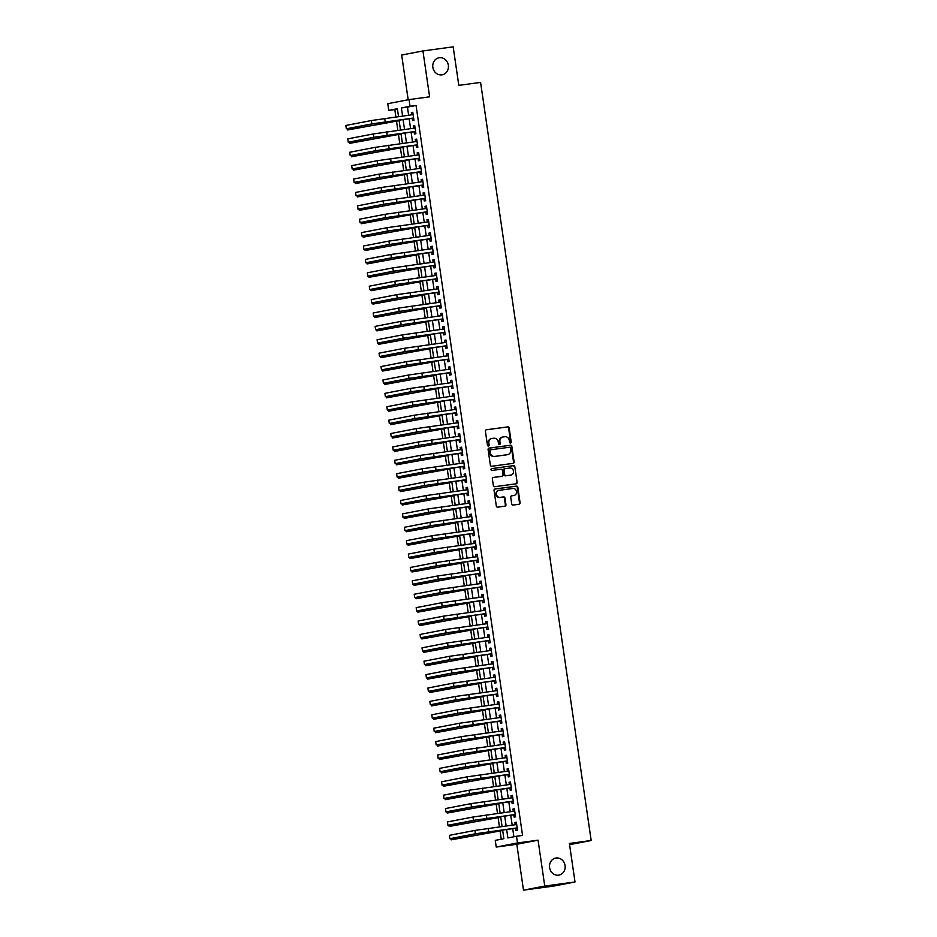 <?xml version="1.0" encoding="UTF-8"?>
<svg xmlns="http://www.w3.org/2000/svg" width="937" height="937" viewBox="0 0 937 937"><rect width="100%" height="100%" fill="white"/><g stroke="black" fill="none" stroke-linecap="round" stroke-linejoin="round"><path stroke-width="1.41" d="M510.513 443.037A0.925 0.843 79.1 0 0 511.215 442.006L509.178 428.033A1.324 1.195 79.1 0 0 507.795 426.885L486.408 429.767A1.324 1.195 79.1 0 0 485.413 431.243L487.451 445.216A0.925 0.843 79.1 0 0 488.458 446.012A0.925 0.843 79.1 0 0 489.114 444.993L488.856 443.189A4.252 3.83 79.1 0 1 492.042 438.457L493.822 438.223A4.252 3.83 79.1 0 1 498.238 441.913L498.507 443.716A0.925 0.843 79.1 0 0 499.515 444.525A0.925 0.843 79.1 0 0 500.171 443.494L499.901 441.69A4.252 3.83 79.1 0 1 503.087 436.97L504.879 436.724A4.252 3.83 79.1 0 1 509.283 440.425L509.552 442.229A0.925 0.843 79.1 0 0 510.513 443.037M510.267 443.025A0.925 0.843 79.1 0 0 510.642 442.112L508.604 428.15A1.324 1.195 79.1 0 0 507.222 426.991L486.151 429.837M488.165 446.012A0.925 0.843 79.1 0 0 488.54 445.098L488.856 443.189M499.21 444.525A0.925 0.843 79.1 0 0 499.597 443.611L499.901 441.69M556.086 858.023A8.667 7.812 79.1 0 0 555.7 858.081A8.667 7.812 79.1 0 0 549.632 867.861A8.667 7.812 79.1 0 0 558.593 875.17A8.667 7.812 79.1 0 0 558.979 875.099A8.667 7.812 79.1 0 0 565.046 865.331A8.667 7.812 79.1 0 0 556.086 858.023M439.336 57.731A8.667 7.812 79.1 0 0 438.949 57.801A8.667 7.812 79.1 0 0 432.882 67.569A8.667 7.812 79.1 0 0 441.842 74.878A8.667 7.812 79.1 0 0 442.229 74.819A8.667 7.812 79.1 0 0 448.308 65.04A8.667 7.812 79.1 0 0 439.336 57.731M511.707 503.907A1.324 1.195 79.1 0 0 513.089 505.066L519.086 504.247A1.324 1.195 79.1 0 0 520.082 502.771L517.821 487.263A1.324 1.195 79.1 0 0 516.439 486.104L495.052 488.997A1.324 1.195 79.1 0 0 494.057 490.473L496.317 505.992A1.324 1.195 79.1 0 0 497.699 507.14L504.949 506.167A1.324 1.195 79.1 0 0 505.945 504.692L504.973 498.051A1.324 1.195 79.1 0 0 503.591 496.891L500.007 497.383A3.561 3.209 79.1 0 1 498.976 490.344L513.054 488.446A3.561 3.209 79.1 0 1 514.085 495.474L511.731 495.79A1.324 1.195 79.1 0 0 510.735 497.266L511.707 503.907M575.013 881.963L553.755 886.062L523.502 890.15L544.748 886.051L575.013 881.963L569.391 843.452L591.177 840.501L480.587 82.409L458.802 85.361L453.18 46.85L422.927 50.938L429.614 96.816L409.036 99.603L410.019 106.291L416.063 105.471L522.553 835.441L516.51 836.261L517.482 842.96L496.235 847.06L495.251 840.36L503.872 838.697L502.595 829.936M544.748 886.051L538.061 840.173L517.482 842.96M513.125 463.358A1.324 1.195 79.1 0 0 514.12 461.882L511.848 446.375A1.324 1.195 79.1 0 0 510.478 445.216L489.091 448.109A1.324 1.195 79.1 0 0 488.095 449.584L490.356 465.103A1.324 1.195 79.1 0 0 491.738 466.251L513.125 463.358M514.835 466.813L517.095 482.332A1.324 1.195 79.1 0 1 516.1 483.808L494.713 486.701A1.324 1.195 79.1 0 1 493.342 485.542L492.37 478.901A1.324 1.195 79.1 0 1 493.366 477.425L502.045 476.254A1.324 1.195 79.1 0 0 503.04 474.778L502.396 470.374A1.324 1.195 79.1 0 0 501.014 469.226L491.984 470.444A0.925 0.843 79.1 0 1 491.679 468.605A0.925 0.843 79.1 0 0 491.679 468.605L513.453 465.666A1.324 1.195 79.1 0 1 514.835 466.813L517.095 482.332M422.927 50.938L401.668 55.037L408.192 99.755M412.175 118.273L412.514 120.615L413.955 120.346L412.784 112.311L411.343 112.581L411.671 114.841M414.131 131.672L414.47 134.014L415.911 133.733L414.74 125.699L413.299 125.98L413.627 128.24M416.087 145.059L416.426 147.414L417.867 147.132L416.684 139.098L415.255 139.367L415.583 141.639M418.043 158.458L418.382 160.801L419.811 160.52L418.64 152.485L417.211 152.766L417.539 155.027M419.987 171.858L420.338 174.2L421.767 173.919L420.596 165.884L419.167 166.154L419.495 168.426M421.943 185.245L422.282 187.587L423.723 187.318L422.552 179.272L421.111 179.553L421.451 181.813M423.899 198.644L424.238 200.986L425.679 200.705L424.508 192.671L423.067 192.952L423.395 195.212M425.855 212.031L426.194 214.374L427.635 214.105L426.464 206.07L425.023 206.339L425.351 208.6M427.811 225.43L428.15 227.773L429.591 227.492L428.408 219.457L426.979 219.738L427.307 221.999M429.767 238.818L430.106 241.16L431.535 240.891L430.364 232.856L428.935 233.126L429.263 235.386M431.711 252.217L432.062 254.559L433.491 254.278L432.32 246.244L430.879 246.525L431.219 248.785M433.667 265.604L434.007 267.959L435.447 267.677L434.276 259.643L432.835 259.912L433.163 262.184M435.623 279.003L435.963 281.346L437.403 281.065L436.232 273.03L434.791 273.311L435.119 275.572M437.579 292.403L437.919 294.745L439.359 294.464L438.188 286.429L436.747 286.71L437.075 288.971M439.535 305.79L439.875 308.132L441.304 307.863L440.132 299.817L438.703 300.098L439.031 302.358M441.491 319.189L441.831 321.532L443.26 321.25L442.088 313.216L440.659 313.497L440.987 315.757M443.435 332.576L443.787 334.919L445.216 334.65L444.044 326.615L442.604 326.884L442.943 329.145M445.391 345.976L445.731 348.318L447.172 348.037L446 340.002L444.56 340.283L444.888 342.544M447.347 359.363L447.687 361.705L449.128 361.436L447.956 353.401L446.516 353.671L446.844 355.931M449.303 372.762L449.643 375.105L451.084 374.823L449.912 366.789L448.472 367.07L448.8 369.33M451.259 386.149L451.599 388.504L453.028 388.223L451.857 380.188L450.428 380.457L450.756 382.729M453.203 399.549L453.555 401.891L454.984 401.61L453.813 393.575L452.384 393.856L452.712 396.117M455.159 412.948L455.499 415.29L456.94 415.009L455.769 406.974L454.328 407.255L454.668 409.516M457.115 426.335L457.455 428.677L458.896 428.408L457.724 420.362L456.284 420.643L456.612 422.903M459.071 439.734L459.411 442.077L460.852 441.795L459.68 433.761L458.24 434.042L458.568 436.302M461.027 453.121L461.367 455.464L462.808 455.195L461.625 447.16L460.196 447.429L460.524 449.69M462.983 466.521L463.323 468.863L464.752 468.582L463.581 460.547L462.152 460.828L462.48 463.089M464.928 479.908L465.279 482.25L466.708 481.981L465.537 473.946L464.108 474.216L464.436 476.476M466.884 493.307L467.223 495.65L468.664 495.368L467.493 487.334L466.052 487.615L466.392 489.875M468.84 506.694L469.179 509.049L470.62 508.768L469.449 500.733L468.008 501.002L468.336 503.274M470.796 520.094L471.135 522.436L472.576 522.155L471.405 514.12L469.964 514.401L470.292 516.662M472.752 533.493L473.091 535.835L474.532 535.554L473.349 527.519L471.92 527.8L472.248 530.061M474.708 546.88L475.047 549.223L476.476 548.953L475.305 540.907L473.876 541.188L474.204 543.448M476.652 560.279L477.003 562.622L478.432 562.341L477.261 554.306L475.82 554.587L476.16 556.847M478.608 573.667L478.948 576.009L480.388 575.74L479.217 567.705L477.776 567.974L478.104 570.235M480.564 587.066L480.904 589.408L482.344 589.127L481.173 581.092L479.732 581.373L480.06 583.634M482.52 600.453L482.86 602.796L484.3 602.526L483.129 594.491L481.688 594.761L482.016 597.021M484.476 613.852L484.816 616.195L486.244 615.914L485.073 607.879L483.644 608.16L483.972 610.42M486.432 627.24L486.772 629.594L488.2 629.313L487.029 621.278L485.6 621.547L485.928 623.819M488.376 640.639L488.727 642.981L490.156 642.7L488.985 634.665L487.545 634.946L487.884 637.207M490.332 654.038L490.672 656.38L492.112 656.099L490.941 648.064L489.501 648.345L489.828 650.606M492.288 667.425L492.628 669.768L494.068 669.498L492.897 661.452L491.457 661.733L491.784 663.993M494.244 680.824L494.584 683.167L496.024 682.886L494.853 674.851L493.412 675.132L493.74 677.392M496.2 694.212L496.54 696.554L497.969 696.285L496.797 688.25L495.368 688.519L495.696 690.78M498.144 707.611L498.496 709.953L499.925 709.672L498.753 701.637L497.324 701.918L497.652 704.179M500.1 720.998L500.452 723.341L501.881 723.071L500.709 715.036L499.269 715.306L499.608 717.566M502.056 734.397L502.396 736.74L503.837 736.459L502.665 728.424L501.225 728.705L501.553 730.965M504.012 747.785L504.352 750.139L505.793 749.858L504.621 741.823L503.181 742.092L503.509 744.365M505.968 761.184L506.308 763.526L507.749 763.245L506.566 755.21L505.137 755.491L505.465 757.752M507.924 774.583L508.264 776.925L509.693 776.644L508.522 768.609L507.093 768.89L507.421 771.151M509.869 787.97L510.22 790.313L511.649 790.043L510.478 781.997L509.049 782.278L509.377 784.538M511.825 801.369L512.164 803.712L513.605 803.431L512.434 795.396L510.993 795.677L511.333 797.937M513.781 814.757L514.12 817.099L515.561 816.83L514.39 808.795L512.949 809.064L513.277 811.325M416.063 105.471L407.454 107.134L408.637 115.263M409.141 118.683L410.593 128.65M411.085 132.082L412.538 142.049M413.041 145.469L414.494 155.437M414.997 158.868L416.45 168.836M416.953 172.267L418.406 182.223M418.909 185.655L420.362 195.622M420.854 199.054L422.318 209.01M422.81 212.441L424.262 222.409M424.766 225.84L426.218 235.808M426.722 239.228L428.174 249.195M428.677 252.627L430.13 262.594M430.633 266.026L432.086 275.982M432.578 279.413L434.042 289.381M434.534 292.812L435.986 302.768M436.49 306.2L437.942 316.167M438.446 319.599L439.898 329.555M440.402 332.986L441.854 342.954M442.358 346.385L443.81 356.353M444.302 359.773L445.754 369.74M446.258 373.172L447.71 383.139M448.214 386.571L449.666 396.527M450.17 399.958L451.622 409.926M452.126 413.358L453.578 423.313M454.082 426.745L455.534 436.712M456.026 440.144L457.479 450.1M457.982 453.531L459.435 463.499M459.938 466.931L461.391 476.898M461.894 480.318L463.346 490.285M463.85 493.717L465.302 503.684M465.794 507.116L467.258 517.072M467.75 520.503L469.203 530.471M469.706 533.903L471.159 543.858M471.662 547.29L473.115 557.257M473.618 560.689L475.071 570.645M475.574 574.076L477.027 584.044M477.519 587.476L478.983 597.443M479.475 600.863L480.927 610.83M481.431 614.262L482.883 624.229M483.387 627.661L484.839 637.617M485.343 641.049L486.795 651.016M487.299 654.448L488.751 664.403M489.243 667.835L490.707 677.802M491.199 681.234L492.651 691.19M493.155 694.622L494.607 704.589M495.111 708.021L496.563 717.988M497.067 721.408L498.519 731.375M499.023 734.807L500.475 744.774M500.967 748.206L502.419 758.162M502.923 761.594L504.375 771.561M504.879 774.993L506.331 784.948M506.835 788.38L508.287 798.347M508.791 801.779L510.243 811.735M510.735 815.167L512.199 825.134M512.691 828.566L513.886 836.764M515.737 828.156L516.076 830.498L517.517 830.217L516.346 822.182L514.905 822.463L515.233 824.724M397.429 109.067L394.817 109.57L395.894 116.984M396.492 121.06L397.85 130.372M401.083 134.096L398.471 134.448L399.806 143.771M403.027 147.496L400.415 147.847L401.75 157.158M402.348 161.246L403.706 170.557M406.939 174.282L404.327 174.633L405.662 183.945M406.26 188.032L407.618 197.344M410.851 201.068L408.239 201.42L409.574 210.743M412.807 214.456L410.195 214.819L411.53 224.13M412.116 228.206L413.475 237.529M416.707 241.242L414.095 241.605L415.431 250.917M418.663 254.641L416.051 254.993L417.387 264.316M417.984 268.392L419.343 277.703M422.575 281.428L419.963 281.779L421.299 291.102M424.531 294.827L421.908 295.178L423.255 304.49M423.84 308.578L425.199 317.889M428.432 321.614L425.82 321.965L427.155 331.288M427.752 335.364L429.111 344.675M432.344 348.4L429.732 348.751L431.067 358.075M434.299 361.799L431.688 362.15L433.023 371.462M433.608 375.538L434.967 384.861M438.2 388.586L435.588 388.937L436.923 398.248M440.156 401.973L437.544 402.324L438.879 411.648M439.476 415.723L440.835 425.035M441.432 429.123L442.791 438.434M443.388 442.51L444.747 451.833M445.333 455.909L446.691 465.22M449.924 468.945L447.312 469.296L448.647 478.62M449.245 482.696L450.603 492.007M453.836 495.732L451.224 496.083L452.559 505.406M455.792 509.131L453.18 509.482L454.515 518.793M455.113 522.881L456.471 532.193M459.692 535.917L457.08 536.269L458.416 545.58M461.648 549.305L459.036 549.656L460.372 558.979M460.969 563.055L462.328 572.378M465.56 576.091L462.948 576.454L464.283 585.766M464.881 589.841L466.239 599.165M469.472 602.889L466.86 603.241L468.195 612.552M471.416 616.277L468.805 616.628L470.14 625.951M470.737 630.027L472.096 639.339M475.328 643.063L472.716 643.414L474.052 652.738M477.284 656.462L474.672 656.814L476.008 666.125M476.605 670.213L477.964 679.524M481.196 683.249L478.573 683.6L479.92 692.923M483.141 696.636L480.529 696.999L481.864 706.311M482.461 710.387L483.82 719.71M487.053 723.434L484.441 723.786L485.776 733.097M486.373 737.185L487.732 746.496M490.965 750.221L488.353 750.572L489.688 759.884M492.909 763.608L490.297 763.96L491.632 773.283M492.23 777.359L493.588 786.67M496.821 790.395L494.209 790.746L495.544 800.069M498.777 803.794L496.165 804.145L497.5 813.468M498.097 817.544L499.456 826.856M502.689 830.58L500.077 830.932L501.26 839.201M569.567 844.659L591.177 840.501M538.061 840.173L516.802 844.272L523.502 890.15M516.802 844.272L496.235 847.06M394.817 109.57L388.761 110.39L387.789 103.691L409.036 99.603M506.648 829.386L507.889 837.924L516.51 836.261M410.019 106.291L401.399 107.954L402.582 116.071M403.086 119.503L404.538 129.47M405.042 132.902L406.494 142.869M406.986 146.289L408.45 156.256M408.942 159.688L410.394 169.656M410.898 173.076L412.35 183.043M412.854 186.475L414.306 196.442M414.81 199.874L416.262 209.829M416.766 213.261L418.218 223.229M418.71 226.66L420.174 236.616M420.666 240.048L422.118 250.015M422.622 253.447L424.074 263.414M424.578 266.834L426.03 276.802M426.534 280.233L427.986 290.201M428.49 293.621L429.942 303.588M430.434 307.02L431.898 316.987M432.39 320.419L433.843 330.374M434.346 333.806L435.799 343.774M436.302 347.205L437.755 357.161M438.258 360.593L439.711 370.56M440.214 373.992L441.667 383.959M442.159 387.379L443.611 397.347M444.115 400.778L445.567 410.746M446.071 414.166L447.523 424.133M448.027 427.565L449.479 437.532M449.983 440.964L451.435 450.92M451.927 454.351L453.391 464.319M453.883 467.75L455.335 477.706M455.839 481.138L457.291 491.105M457.795 494.537L459.247 504.504M459.751 507.924L461.203 517.892M461.707 521.323L463.159 531.291M463.651 534.711L465.115 544.678M465.607 548.11L467.059 558.077M467.563 561.509L469.015 571.465M469.519 574.896L470.971 584.864M471.475 588.295L472.927 598.251M473.431 601.683L474.883 611.65M475.375 615.082L476.839 625.049M477.331 628.469L478.784 638.437M479.287 641.868L480.74 651.836M481.243 655.256L482.696 665.223M483.199 668.655L484.652 678.622M485.155 682.054L486.608 692.01M487.099 695.441L488.552 705.409M489.055 708.841L490.508 718.796M491.011 722.228L492.464 732.195M492.967 735.627L494.42 745.594M494.923 749.014L496.376 758.982M496.879 762.413L498.332 772.381M498.824 775.813L500.276 785.768M500.78 789.2L502.232 799.167M502.736 802.599L504.188 812.555M504.692 815.986L506.144 825.954M398.53 116.621L397.382 108.727L388.761 110.39M502.091 826.504L500.639 816.537M500.135 813.105L498.683 803.138M498.179 799.718L496.727 789.75M496.223 786.319L494.771 776.351M494.267 772.92L492.815 762.964M492.323 759.532L490.871 749.565M490.367 746.133L488.915 736.177M488.411 732.746L486.959 722.778M486.455 719.347L485.003 709.391M484.499 705.959L483.047 695.992M482.555 692.56L481.091 682.593M480.599 679.173L479.147 669.205M478.643 665.774L477.191 655.806M476.687 652.375L475.235 642.419M474.731 638.987L473.279 629.02M472.775 625.588L471.323 615.632M470.831 612.201L469.367 602.233M468.875 598.802L467.422 588.846M466.919 585.414L465.466 575.447M464.963 572.015L463.51 562.048M463.007 558.628L461.554 548.66M461.051 545.229L459.598 535.261M459.107 531.829L457.643 521.874M457.151 518.442L455.698 508.475M455.195 505.043L453.742 495.087M453.239 491.656L451.786 481.688M451.283 478.257L449.83 468.301M449.327 464.869L447.874 454.902M447.382 451.47L445.93 441.503M445.426 438.083L443.974 428.115M443.47 424.684L442.018 414.716M441.514 411.284L440.062 401.329M439.558 397.897L438.106 387.93M437.614 384.498L436.15 374.542M435.658 371.111L434.206 361.143M433.702 357.711L432.25 347.756M431.746 344.324L430.294 334.357M429.79 330.925L428.338 320.958M427.834 317.538L426.382 307.57M425.89 304.138L424.426 294.171M423.934 290.739L422.482 280.784M421.978 277.352L420.526 267.385M420.022 263.953L418.57 253.997M418.066 250.566L416.614 240.598M416.11 237.166L414.658 227.211M414.166 223.779L412.702 213.812M412.21 210.38L410.757 200.413M410.254 196.993L408.801 187.025M408.298 183.593L406.845 173.626M406.342 170.194L404.889 160.239M404.386 156.807L402.933 146.84M402.442 143.408L400.989 133.452M400.486 130.02L399.033 120.053M407.454 107.134L401.399 107.954M411.343 112.581L412.795 112.393M413.299 125.98L414.751 125.781M415.255 139.367L416.696 139.18M417.211 152.766L418.652 152.567M419.167 166.154L420.608 165.966M421.111 179.553L422.564 179.354M423.067 192.952L424.52 192.753M425.023 206.339L426.476 206.14M426.979 219.738L428.42 219.539M428.935 233.126L430.376 232.938M430.879 246.525L432.332 246.326M432.835 259.912L434.288 259.725M434.791 273.311L436.244 273.112M436.747 286.71L438.2 286.511M438.703 300.098L440.144 299.899M440.659 313.497L442.1 313.298M442.604 326.884L444.056 326.685M444.56 340.283L446.012 340.084M446.516 353.671L447.968 353.483M448.472 367.07L449.924 366.871M450.428 380.457L451.868 380.27M452.384 393.856L453.824 393.657M454.328 407.255L455.78 407.056M456.284 420.643L457.736 420.444M458.24 434.042L459.692 433.843M460.196 447.429L461.636 447.23M462.152 460.828L463.592 460.629M464.108 474.216L465.548 474.028M466.052 487.615L467.504 487.416M468.008 501.002L469.46 500.815M469.964 514.401L471.416 514.202M471.92 527.8L473.361 527.601M473.876 541.188L475.317 540.989M475.82 554.587L477.273 554.388M477.776 567.974L479.229 567.775M479.732 581.373L481.185 581.174M481.688 594.761L483.141 594.573M483.644 608.16L485.085 607.961M485.6 621.547L487.041 621.36M487.545 634.946L488.997 634.747M489.501 648.345L490.953 648.146M491.457 661.733L492.909 661.534M493.412 675.132L494.865 674.933M495.368 688.519L496.809 688.32M497.324 701.918L498.765 701.719M499.269 715.306L500.721 715.118M501.225 728.705L502.677 728.506M503.181 742.092L504.633 741.905M505.137 755.491L506.589 755.292M507.093 768.89L508.533 768.691M509.049 782.278L510.489 782.079M510.993 795.677L512.445 795.478M512.949 809.064L514.401 808.865M514.905 822.463L516.357 822.264M502.513 437.075A4.252 3.83 79.1 0 0 499.327 441.795M491.468 438.575A4.252 3.83 79.1 0 0 488.282 443.295M512.808 463.405A1.324 1.195 79.1 0 0 513.546 462L511.274 446.48A1.324 1.195 79.1 0 0 509.904 445.333L488.833 448.179M510.396 448.05A0.925 0.843 79.1 0 0 509.435 447.242L490.66 449.772A0.925 0.843 79.1 0 0 489.969 450.814L490.25 452.712A4.252 3.83 79.1 0 0 494.666 456.413L507.491 454.668A4.252 3.83 79.1 0 0 510.677 449.947L510.396 448.05M490.578 449.795L490.086 449.889A0.925 0.843 79.1 0 0 489.395 450.92L489.969 450.814M507.304 454.714A4.252 3.83 79.1 0 1 506.917 454.785L494.092 456.518A4.252 3.83 79.1 0 1 489.676 452.829L489.395 450.92M515.783 483.855A1.324 1.195 79.1 0 0 516.521 482.438M493.108 477.495L501.459 476.371A1.324 1.195 79.1 0 0 501.588 476.347M491.503 468.664L513.453 465.666M511.04 475.036A3.561 3.209 79.1 0 0 510.009 468.008L505.055 468.676A1.324 1.195 79.1 0 0 504.059 470.151L504.703 474.555A1.324 1.195 79.1 0 0 506.074 475.715L510.466 475.153A3.561 3.209 79.1 0 0 510.782 475.094M504.938 468.699L504.481 468.793A1.324 1.195 79.1 0 0 503.485 470.269L504.059 470.151M510.466 475.153L505.5 475.82A1.324 1.195 79.1 0 1 504.129 474.672L503.485 470.269M514.261 466.931A1.324 1.195 79.1 0 0 512.879 465.771M513.827 495.521A3.561 3.209 79.1 0 1 513.511 495.591L511.473 495.86M498.66 490.402L498.402 490.461A3.561 3.209 79.1 0 0 499.433 497.488L500.007 497.383M504.633 506.203A1.324 1.195 79.1 0 0 505.371 504.797L504.399 498.156A1.324 1.195 79.1 0 0 503.017 497.008L499.433 497.488M518.77 504.293A1.324 1.195 79.1 0 0 519.508 502.888L517.247 487.369A1.324 1.195 79.1 0 0 515.865 486.221L494.795 489.067M399.127 120.697L347.545 129.974L399.115 120.627M347.358 128.674L347.545 129.974M371.357 120.545L371.848 123.895L346.315 128.814L345.823 125.476L371.357 120.545L413.123 114.63M371.848 123.895L413.615 118.003M413.639 118.179L374.87 123.485L346.315 128.814M349.302 142.073L349.501 143.373L401.071 134.014M398.471 134.448L349.501 143.373M351.258 155.472L351.445 156.76L403.015 147.414M400.415 147.847L351.445 156.76M404.983 160.883L353.401 170.159L404.971 160.801M353.214 168.859L353.401 170.159M355.17 182.258L355.357 183.558L406.927 174.2M404.327 174.633L355.357 183.558M373.313 133.944L373.793 137.294L348.271 142.213L347.779 138.863L373.313 133.944L415.032 128.053M373.793 137.294L415.571 131.391M415.595 131.578L376.826 136.884L348.271 142.213M375.268 147.332L375.749 150.681L350.215 155.612L349.735 152.262L375.268 147.332L416.988 141.44M375.749 150.681L417.515 144.79M417.551 144.966L378.782 150.271L350.215 155.612M377.213 160.731L377.705 164.08L352.171 169L351.68 165.65L377.213 160.731L418.98 154.816M377.705 164.08L419.471 158.177M419.495 158.365L380.727 163.67L352.171 169M379.169 174.118L379.661 177.468L354.127 182.399L353.636 179.049L379.169 174.118L420.936 168.227M379.661 177.468L421.427 171.576M421.451 171.764L382.683 177.058L354.127 182.399M408.895 187.669L357.313 196.946L408.883 187.587M357.126 195.646L357.313 196.946M381.125 187.517L381.617 190.867L356.083 195.786L355.591 192.436L381.125 187.517L422.845 181.626M381.617 190.867L423.383 184.964M423.407 185.151L384.638 190.457L356.083 195.786M359.07 209.045L359.269 210.345L410.839 200.986M408.239 201.42L359.269 210.345M383.081 200.905L383.573 204.254L358.039 209.185L357.547 205.835L383.081 200.905L424.801 195.025M383.573 204.254L425.339 198.363M425.363 198.55L386.594 203.844L358.039 209.185M361.026 222.432L361.213 223.732L412.795 214.374M410.195 214.819L361.213 223.732M385.037 214.304L385.517 217.653L359.984 222.573L359.503 219.223L385.037 214.304L426.803 208.412M385.517 217.653L427.284 211.762M427.319 211.938L388.55 217.243L359.984 222.573M414.751 227.855L363.169 237.131L414.74 227.773M362.982 235.831L363.169 237.131M386.993 227.703L387.473 231.041L361.94 235.972L361.459 232.622L386.993 227.703L428.701 221.811M387.473 231.041L429.24 225.149M429.275 225.337L390.506 230.643L361.94 235.972M364.938 249.219L365.125 250.519L416.696 241.172M414.095 241.605L365.125 250.519M366.894 262.618L367.081 263.918L418.652 254.559M416.051 254.993L367.081 263.918M420.619 268.041L369.037 277.305L420.608 267.959M368.85 276.017L369.037 277.305M370.794 289.404L370.993 290.704L422.564 281.346M419.963 281.779L370.993 290.704M372.75 302.803L372.938 304.103L424.52 294.745M421.908 295.178L372.938 304.103M426.476 308.214L374.894 317.491L426.464 308.132M374.706 316.191L374.894 317.491M376.662 329.59L376.85 330.89L428.42 321.532M425.82 321.965L376.85 330.89M430.388 335.001L378.806 344.277L430.376 334.919M378.618 342.977L378.806 344.277M380.574 356.376L380.762 357.676L432.332 348.318M429.732 348.751L380.762 357.676M382.519 369.764L382.718 371.064L434.288 361.717M431.688 362.15L382.718 371.064M436.244 375.187L384.662 384.463L436.232 375.105M384.475 383.163L384.662 384.463M386.431 396.562L386.618 397.85L438.188 388.504M435.588 388.937L386.618 397.85M388.937 241.09L389.429 244.44L363.896 249.359L363.404 246.021L388.937 241.09L430.657 235.199M389.429 244.44L431.196 238.548M431.219 238.724L392.451 244.03L363.896 249.359M390.893 254.489L391.385 257.839L365.852 262.758L365.36 259.408L390.893 254.489L432.66 248.586M391.385 257.839L433.152 251.936M433.175 252.123L394.407 257.429L365.852 262.758M392.849 267.877L393.341 271.226L367.808 276.157L367.316 272.808L392.849 267.877L434.616 261.962M393.341 271.226L435.108 265.335M435.131 265.511L396.363 270.816L367.808 276.157M394.805 281.276L395.297 284.625L369.764 289.545L369.272 286.195L394.805 281.276L436.525 275.384M395.297 284.625L437.064 278.722M437.087 278.91L398.319 284.216L369.764 289.545M396.761 294.663L397.241 298.013L371.708 302.944L371.228 299.594L396.761 294.663L438.481 288.783M397.241 298.013L439.008 292.121M439.043 292.309L400.275 297.603L371.708 302.944M398.705 308.062L399.197 311.412L373.664 316.331L373.184 312.981L398.705 308.062L440.484 302.171M399.197 311.412L440.964 305.509M440.999 305.696L402.231 311.002L373.664 316.331M400.661 321.45L401.153 324.799L375.62 329.73L375.128 326.381L400.661 321.45L442.381 315.57M401.153 324.799L442.92 318.908M442.943 319.095L404.175 324.389L375.62 329.73M402.617 334.849L403.109 338.198L377.576 343.118L377.084 339.768L402.617 334.849L444.337 328.957M403.109 338.198L444.876 332.307M444.899 332.483L406.131 337.788L377.576 343.118M404.573 348.248L405.065 351.586L379.532 356.517L379.04 353.167L404.573 348.248L446.34 342.345M405.065 351.586L446.832 345.694M446.855 345.882L408.087 351.188L379.532 356.517M406.529 361.635L407.021 364.985L381.488 369.904L380.996 366.566L406.529 361.635L448.296 355.744M407.021 364.985L448.788 359.094M448.811 359.269L410.043 364.575L381.488 369.904M408.485 375.034L408.965 378.384L383.432 383.303L382.952 379.953L408.485 375.034L450.24 369.108M408.965 378.384L450.732 372.481M450.767 372.668L411.999 377.974L383.432 383.303M410.429 388.422L410.921 391.771L385.388 396.702L384.908 393.353L410.429 388.422L452.149 382.53M410.921 391.771L452.688 385.88M452.723 386.056L413.955 391.361L385.388 396.702M388.387 409.949L388.574 411.249L440.144 401.891M437.544 402.324L388.574 411.249M442.112 415.372L390.53 424.648L442.1 415.29M390.342 423.348L390.53 424.648M444.068 428.759L392.486 438.036L444.056 428.677M392.298 436.736L392.486 438.036M446.024 442.159L394.442 451.435L446.012 442.077M394.243 450.135L394.442 451.435M412.385 401.821L412.877 405.171L387.344 410.09L386.852 406.74L412.385 401.821L454.152 395.918M412.877 405.171L454.644 399.267M454.668 399.455L415.899 404.761L387.344 410.09M414.341 415.208L414.833 418.558L389.3 423.489L388.808 420.139L414.341 415.208L456.061 409.328M414.833 418.558L456.6 412.667M456.624 412.854L417.855 418.148L389.3 423.489M416.297 428.607L416.789 431.957L391.256 436.876L390.764 433.526L416.297 428.607L458.017 422.716M416.789 431.957L458.556 426.054M458.58 426.241L419.811 431.547L391.256 436.876M418.253 441.995L418.734 445.344L393.212 450.275L392.72 446.926L418.253 441.995L460.02 436.103M418.734 445.344L460.512 439.453M460.535 439.64L421.767 444.934L393.212 450.275M447.968 455.546L396.386 464.822L447.956 455.464M396.199 463.522L396.386 464.822M420.209 455.394L420.69 458.743L395.156 463.663L394.676 460.313L420.209 455.394L461.976 449.502M420.69 458.743L462.456 452.852M462.491 453.028L423.723 458.334L395.156 463.663M398.155 476.921L398.342 478.221L449.912 468.863M447.312 469.296L398.342 478.221M422.154 468.793L422.646 472.131L397.112 477.062L396.62 473.712L422.154 468.793L463.874 462.901M422.646 472.131L464.412 466.239M464.436 466.427L425.667 471.733L397.112 477.062M451.88 482.344L400.298 491.609L451.868 482.262M400.111 490.309L400.298 491.609M424.11 482.18L424.602 485.53L399.068 490.449L398.576 487.111L424.11 482.18L465.83 476.289M424.602 485.53L466.368 479.639M466.392 479.814L427.623 485.12L399.068 490.449M402.067 503.708L402.254 505.008L453.824 495.65M451.224 496.083L402.254 505.008M426.066 495.579L426.558 498.929L401.024 503.848L400.532 500.499L426.066 495.579L467.832 489.676M426.558 498.929L468.324 493.026M468.348 493.213L429.579 498.519L401.024 503.848M404.023 517.107L404.21 518.395L455.78 509.049M453.18 509.482L404.21 518.395M428.022 508.967L428.514 512.316L402.98 517.247L402.488 513.898L428.022 508.967L469.742 503.075M428.514 512.316L470.28 506.425M470.304 506.601L431.535 511.907L402.98 517.247M457.748 522.518L406.166 531.794L457.736 522.436M405.967 530.494L406.166 531.794M429.978 522.366L430.458 525.716L404.925 530.635L404.444 527.285L429.978 522.366L471.744 516.451M430.458 525.716L472.236 519.812M472.26 520L433.491 525.306L404.925 530.635M407.923 543.893L408.11 545.193L459.68 535.835M457.08 536.269L408.11 545.193M431.934 535.753L432.414 539.103L406.881 544.034L406.4 540.684L431.934 535.753L473.7 529.862M432.414 539.103L474.181 533.212M474.216 533.399L435.447 538.693L406.881 544.034M409.879 557.281L410.066 558.581L461.636 549.223M459.036 549.656L410.066 558.581M433.878 549.152L434.37 552.502L408.837 557.421L408.345 554.072L433.878 549.152L475.645 543.261M434.37 552.502L476.137 546.599M476.16 546.786L437.392 552.092L408.837 557.421M463.604 562.704L412.022 571.98L463.592 562.622M411.835 570.68L412.022 571.98M435.834 562.54L436.326 565.889L410.793 570.82L410.301 567.471L435.834 562.54L477.601 556.625M436.326 565.889L478.093 559.998M478.116 560.185L439.348 565.479L410.793 570.82M413.791 584.067L413.978 585.367L465.548 576.009M462.948 576.454L413.978 585.367M437.79 575.939L438.282 579.289L412.748 584.208L412.257 580.858L437.79 575.939L479.51 570.047M438.282 579.289L480.049 573.397M480.072 573.573L441.304 578.879L412.748 584.208M467.516 589.49L415.934 598.766L467.504 589.408M415.735 597.466L415.934 598.766M439.746 589.338L440.238 592.688L414.704 597.607L414.213 594.257L439.746 589.338L481.513 583.435M440.238 592.688L482.005 586.785M482.028 586.972L443.26 592.278L414.704 597.607M417.691 610.854L417.879 612.154L469.46 602.807M466.86 603.241L417.879 612.154M441.702 602.725L442.182 606.075L416.649 610.994L416.169 607.656L441.702 602.725L483.469 596.834M442.182 606.075L483.949 600.184M483.984 600.359L445.216 605.665L416.649 610.994M419.647 624.253L419.835 625.553L471.405 616.195M468.805 616.628L419.835 625.553M443.658 616.124L444.138 619.474L418.605 624.393L418.125 621.044L443.658 616.124L485.366 610.233M444.138 619.474L485.905 613.571M485.94 613.758L447.172 619.064L418.605 624.393M473.372 629.676L421.791 638.94L473.361 629.594M421.603 637.652L421.791 638.94M445.602 629.512L446.094 632.862L420.561 637.792L420.069 634.443L445.602 629.512L487.369 623.62M446.094 632.862L487.861 626.97M487.884 627.146L449.116 632.452L420.561 637.792M423.559 651.039L423.747 652.339L475.317 642.981M472.716 643.414L423.747 652.339M447.558 642.911L448.05 646.261L422.517 651.18L422.025 647.83L447.558 642.911L489.278 637.019M448.05 646.261L489.817 640.358M489.84 640.545L451.072 645.851L422.517 651.18M425.515 664.438L425.703 665.738L477.273 656.38M474.672 656.814L425.703 665.738M449.514 656.298L450.006 659.648L424.473 664.579L423.981 661.229L449.514 656.298L491.234 650.419M450.006 659.648L491.773 653.757M491.796 653.944L453.028 659.238L424.473 664.579M479.24 669.85L427.659 679.126L479.229 669.768M427.459 677.826L427.659 679.126M451.47 669.697L451.962 673.047L426.429 677.966L425.937 674.617L451.47 669.697L493.237 663.783M451.962 673.047L493.729 667.144M493.752 667.331L454.984 672.637L426.429 677.966M429.415 691.225L429.603 692.525L481.173 683.167M478.573 683.6L429.603 692.525M453.426 683.096L453.906 686.434L428.373 691.365L427.893 688.016L453.426 683.096L495.193 677.193M453.906 686.434L495.673 680.543M495.708 680.731L456.94 686.025L428.373 691.365M431.371 704.612L431.559 705.912L483.129 696.554M480.529 696.999L431.559 705.912M455.37 696.484L455.862 699.834L430.329 704.753L429.849 701.403L455.37 696.484L497.09 690.592M455.862 699.834L497.629 693.942M497.664 694.118L458.896 699.424L430.329 704.753M485.097 710.035L433.515 719.311L485.085 709.953M433.327 718.011L433.515 719.311M457.326 709.883L457.818 713.233L432.285 718.152L431.793 714.802L457.326 709.883L499.093 703.956M457.818 713.233L499.585 707.33M499.608 707.517L460.84 712.823L432.285 718.152M435.283 731.399L435.471 732.699L487.041 723.352M484.441 723.786L435.471 732.699M459.282 723.27L459.774 726.62L434.241 731.539L433.749 728.201L459.282 723.27L501.049 717.379M459.774 726.62L501.541 720.729M501.564 720.904L462.796 726.21L434.241 731.539M489.009 736.822L437.427 746.098L488.997 736.74M437.239 744.798L437.427 746.098M461.238 736.669L461.73 740.019L436.197 744.938L435.705 741.589L461.238 736.669L502.958 730.778M461.73 740.019L503.497 734.116M503.52 734.303L464.752 739.609L436.197 744.938M439.184 758.197L439.383 759.485L490.953 750.139M488.353 750.572L439.383 759.485M463.194 750.057L463.674 753.407L438.153 758.338L437.661 754.988L463.194 750.057L504.914 744.165M463.674 753.407L505.453 747.515M505.476 747.691L466.708 752.997L438.153 758.338M441.14 771.584L441.327 772.884L492.897 763.526M490.297 763.96L441.327 772.884M465.15 763.456L465.63 766.806L440.097 771.725L439.617 768.375L465.15 763.456L506.87 757.564M465.63 766.806L507.397 760.903M507.432 761.09L468.664 766.396L440.097 771.725M494.865 777.007L443.283 786.284L494.853 776.925M443.096 784.983L443.283 786.284M467.094 776.843L467.586 780.193L442.053 785.124L441.561 781.774L467.094 776.843L508.873 770.952M467.586 780.193L509.353 774.302M509.388 774.489L470.608 779.783L442.053 785.124M445.052 798.371L445.239 799.671L496.809 790.313M494.209 790.746L445.239 799.671M469.05 790.242L469.542 793.592L444.009 798.511L443.517 795.162L469.05 790.242L510.77 784.351M469.542 793.592L511.309 787.689M511.333 787.876L472.564 793.182L444.009 798.511M447.008 811.77L447.195 813.07L498.765 803.712M496.165 804.145L447.195 813.07M471.006 803.641L471.498 806.98L445.965 811.91L445.473 808.561L471.006 803.641L512.726 797.75M471.498 806.98L513.265 801.088M513.289 801.276L474.52 806.57L445.965 811.91M500.733 817.181L449.151 826.457L500.721 817.099M448.964 825.157L449.151 826.457M472.962 817.029L473.454 820.379L447.921 825.298L447.429 821.948L472.962 817.029L514.729 811.114M473.454 820.379L515.221 814.487M515.245 814.663L476.476 819.969L447.921 825.298M450.908 838.556L451.107 839.857L502.677 830.498M500.077 830.932L451.107 839.857M474.918 830.428L475.399 833.778L449.877 838.697L449.385 835.347L474.918 830.428L516.638 824.537M475.399 833.778L517.177 827.875M517.201 828.062L478.432 833.368L449.877 838.697M501.459 476.371L502.045 476.254M384.439 122.021L384.568 122.841M384.744 118.484L385.224 121.833M386.395 135.42L386.512 136.228M388.351 148.819L388.468 149.627M390.307 162.206L390.424 163.015M392.263 175.606L392.38 176.414M386.7 131.883L387.18 135.233M388.644 145.282L389.136 148.62M390.6 158.669L391.092 162.019M392.556 172.068L393.048 175.418M394.219 188.993L394.336 189.813M394.512 185.456L395.004 188.805M396.164 202.392L396.281 203.2M396.468 198.855L396.948 202.205M398.12 215.779L398.237 216.599M398.424 212.242L398.904 215.592M400.076 229.178L400.193 229.987M400.368 225.641L400.86 228.991M402.032 242.566L402.149 243.386M403.988 255.965L404.105 256.773M405.932 269.364L406.061 270.172M407.888 282.751L408.005 283.56M409.844 296.151L409.961 296.959M411.8 309.538L411.917 310.358M413.756 322.937L413.873 323.745M415.712 336.324L415.829 337.144M417.656 349.724L417.785 350.532M419.612 363.111L419.729 363.931M421.568 376.51L421.685 377.318M423.524 389.909L423.641 390.717M402.324 239.029L402.816 242.378M404.28 252.428L404.772 255.778M406.236 265.827L406.728 269.165M408.192 279.214L408.673 282.564M410.148 292.613L410.629 295.963M412.093 306.001L412.585 309.351M414.049 319.4L414.541 322.75M416.005 332.787L416.496 336.137M417.961 346.186L418.452 349.536M419.917 359.574L420.397 362.924M421.861 372.973L422.353 376.323M423.817 386.372L424.309 389.71M425.48 403.297L425.597 404.105M427.436 416.696L427.553 417.504M429.38 430.083L429.509 430.903M431.336 443.482L431.453 444.29M425.773 399.759L426.265 403.109M427.729 413.158L428.221 416.508M429.685 426.546L430.165 429.896M431.641 439.945L432.121 443.295M433.292 456.869L433.409 457.689M433.585 453.332L434.077 456.682M435.248 470.269L435.365 471.077M435.541 466.731L436.033 470.081M437.204 483.656L437.321 484.476M437.497 480.119L437.989 483.469M439.16 497.055L439.277 497.863M439.453 493.518L439.945 496.868M441.104 510.454L441.222 511.262M441.409 506.917L441.889 510.255M443.06 523.842L443.178 524.65M443.365 520.304L443.845 523.654M445.016 537.241L445.134 538.049M445.309 533.703L445.801 537.053M446.972 550.628L447.09 551.448M447.265 547.091L447.757 550.441M448.928 564.027L449.046 564.835M449.221 560.49L449.713 563.84M450.884 577.415L451.002 578.234M451.177 573.877L451.669 577.227M452.829 590.814L452.946 591.622M453.133 587.276L453.613 590.626M454.785 604.201L454.902 605.021M455.089 600.664L455.569 604.014M456.741 617.6L456.858 618.408M457.033 614.063L457.525 617.413M458.697 630.999L458.814 631.807M458.989 627.462L459.481 630.8M460.653 644.387L460.77 645.195M460.945 640.849L461.437 644.199M462.597 657.786L462.726 658.594M462.901 654.249L463.393 657.598M464.553 671.173L464.67 671.993M464.857 667.636L465.338 670.986M466.509 684.572L466.626 685.38M466.802 681.035L467.294 684.385M468.465 697.96L468.582 698.779M468.758 694.422L469.25 697.772M470.421 711.359L470.538 712.167M470.714 707.822L471.206 711.171M472.377 724.746L472.494 725.566M472.67 721.209L473.162 724.559M474.321 738.145L474.45 738.953M474.626 734.608L475.118 737.958M476.277 751.544L476.394 752.352M476.582 748.007L477.062 751.345M478.233 764.932L478.35 765.74M478.526 761.394L479.018 764.744M480.189 778.331L480.306 779.139M480.482 774.794L480.974 778.143M482.145 791.718L482.262 792.538M482.438 788.181L482.93 791.531M484.101 805.117L484.218 805.925M484.394 801.58L484.886 804.93M486.045 818.505L486.162 819.325M486.35 814.967L486.83 818.317M488.001 831.904L488.118 832.712M488.306 828.367L488.786 831.716M510.618 475.129L511.204 475.012"/></g></svg>
